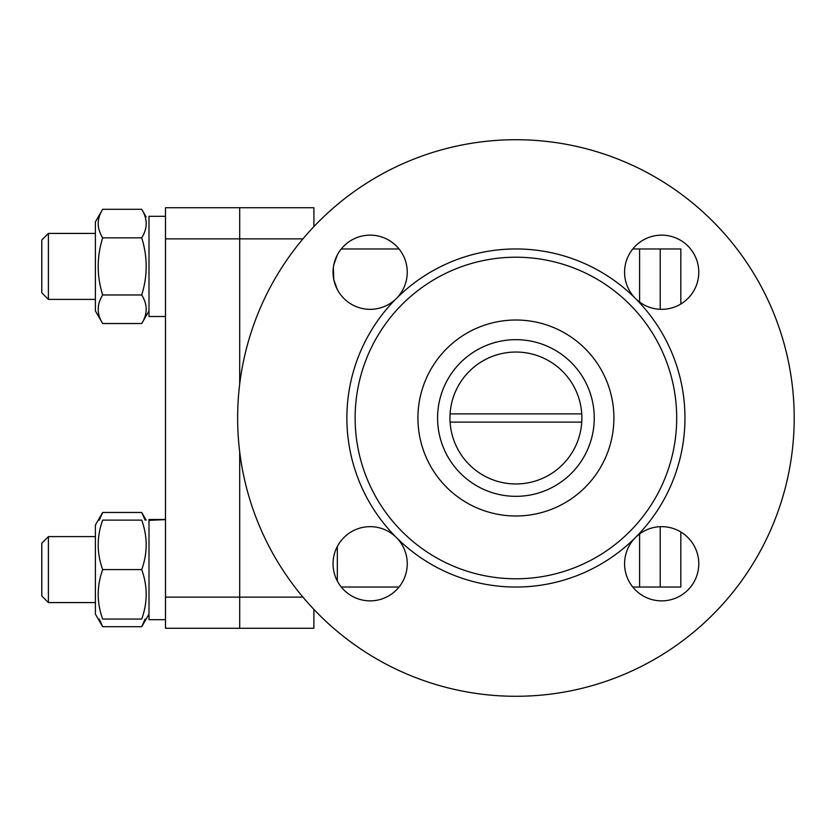 <?xml version="1.0" encoding="UTF-8"?>
<svg xmlns="http://www.w3.org/2000/svg" width="836" height="836" viewBox="0 0 836 836"><rect width="100%" height="100%" fill="white"/><g stroke="black" fill="none" stroke-linecap="round" stroke-linejoin="round"><path stroke-width="1.25" d="M613.896 418A97.99 97.99 0 0 1 515.916 515.99A97.99 97.99 0 0 1 417.927 418A97.99 97.99 0 0 1 515.916 320.01A97.99 97.99 0 0 1 613.896 418A97.99 97.99 0 0 0 515.916 320.01A97.99 97.99 0 0 0 417.927 418A97.99 97.99 0 0 0 515.916 515.99A97.99 97.99 0 0 0 613.896 418M515.916 496.333A78.333 78.333 0 0 0 594.25 418A78.333 78.333 0 0 0 515.916 339.667A78.333 78.333 0 0 0 437.583 418A78.333 78.333 0 0 0 515.916 496.333A78.333 78.333 0 0 1 437.583 418A78.333 78.333 0 0 1 515.916 339.667A78.333 78.333 0 0 1 594.25 418A78.333 78.333 0 0 1 515.916 496.333M660.21 309.32L660.21 248.971L639.592 248.971L639.592 302.057L639.592 248.971L632.779 248.971M660.21 526.68L660.21 587.029L639.592 587.029L639.592 533.943L639.592 587.029L632.779 587.029M337.326 546.472L337.326 581.051M337.326 254.949L333.836 264.646M333.345 267.541L333.804 279.663M337.326 289.528L333.846 279.893M302.956 597.134L239.692 597.134L239.692 451.806L239.692 628.264L313.897 628.264L313.897 609.392M313.897 226.608L313.897 207.736L239.692 207.736L239.692 384.194L239.692 238.866L302.956 238.866M515.916 483.96A65.96 65.96 0 0 0 581.877 418A65.96 65.96 0 0 0 515.916 352.04A65.96 65.96 0 0 0 449.956 418A65.96 65.96 0 0 0 515.916 483.96M660.21 248.971L680.828 248.971L680.828 304.022M680.828 531.978L680.828 587.029L660.21 587.029M396.389 537.527A37.108 37.108 0 0 1 379.753 599.6A37.108 37.108 0 0 1 334.316 554.153A37.108 37.108 0 0 1 396.389 537.527A169.029 169.029 0 0 1 396.389 298.473A37.108 37.108 0 0 1 334.316 281.847A37.108 37.108 0 0 1 379.753 236.4A37.108 37.108 0 0 1 396.389 298.473A169.029 169.029 0 0 1 635.444 298.473A37.108 37.108 0 0 1 652.07 236.4A37.108 37.108 0 0 1 697.517 281.847A37.108 37.108 0 0 1 635.444 298.473A169.029 169.029 0 0 1 635.444 537.527A37.108 37.108 0 0 1 697.517 554.153A37.108 37.108 0 0 1 652.07 599.6A37.108 37.108 0 0 1 635.444 537.527A169.029 169.029 0 0 1 396.389 537.527M794.2 418A278.284 278.284 0 0 1 515.916 696.283A278.284 278.284 0 0 1 237.633 418A278.284 278.284 0 0 1 515.916 139.716A278.284 278.284 0 0 1 794.2 418M676.7 418A160.784 160.784 0 0 1 435.525 557.246A160.784 160.784 0 0 1 435.525 278.754A160.784 160.784 0 0 1 676.7 418M437.583 418A78.333 78.333 0 0 1 555.083 350.159A78.333 78.333 0 0 1 555.083 485.841A78.333 78.333 0 0 1 437.583 418M239.692 628.264L239.692 597.134L165.486 597.134L165.486 628.264L239.692 628.264M239.692 238.866L239.692 207.736L165.486 207.736L165.486 238.866L239.692 238.866M165.486 597.134L165.486 238.866M450.081 422.128L581.751 422.128M450.081 413.872L581.751 413.872M95.398 299.392L48.394 299.392L48.394 233.422L41.8 240.026L41.8 292.799L48.394 299.392L95.398 299.392M148.996 216.315L165.486 216.315L148.996 216.315L148.996 316.499L165.486 316.499M95.398 221.885L102.671 209.282C96.715 218.802 96.715 228.322 102.671 237.842C96.715 256.892 96.715 275.932 102.671 294.972C96.715 304.492 96.715 314.012 102.671 323.532L95.398 310.929L95.398 221.885L98.251 216.932M148.996 310.929L141.712 323.532C147.669 314.012 147.669 304.492 141.712 294.972C147.669 275.932 147.669 256.892 141.712 237.842C147.669 228.322 147.669 218.802 141.712 209.282L102.671 209.282M102.671 323.532L141.712 323.532M102.671 294.972L141.712 294.972M102.671 237.842L141.712 237.842M165.486 519.605L148.996 520.368L148.996 519.574L165.486 519.605M148.996 520.368L148.996 619.685L165.486 619.685M156.416 519.501L148.996 519.574M99.265 619.068L102.671 626.718L95.398 614.115L95.398 525.071L102.671 512.468L99.265 520.117M102.671 520.117C96.715 520.117 96.715 520.117 102.671 520.117C96.715 520.117 96.715 520.117 102.671 520.117C96.715 536.607 96.715 553.098 102.671 569.588C96.715 586.078 96.715 602.578 102.671 619.068C96.715 619.068 96.715 619.068 102.671 619.068C96.715 619.068 96.715 619.068 102.671 619.068L141.712 619.068C147.669 602.578 147.669 586.078 141.712 569.588C147.669 553.098 147.669 536.607 141.712 520.117C147.669 520.117 147.669 520.117 141.712 520.117C147.669 520.117 147.669 520.117 141.712 520.117L102.671 520.117M141.712 619.068C147.669 619.068 147.669 619.068 141.712 619.068C147.669 619.068 147.669 619.068 141.712 619.068M102.671 569.588L141.712 569.588M48.394 602.578L48.394 536.607L41.8 543.201L41.8 595.974L48.394 602.578L95.398 602.578M95.398 536.607L48.394 536.607M145.13 520.117L141.712 512.468L146.133 520.117M102.671 626.718L141.712 626.718L145.13 619.068M102.671 512.468L141.712 512.468M399.054 248.971L341.255 248.971M399.054 587.029L341.255 587.029M141.712 209.282L146.133 216.932M95.398 233.422L48.394 233.422M95.398 525.071L98.251 520.117M148.996 614.115L141.712 626.718M165.486 519.501L148.996 519.501"/></g></svg>
